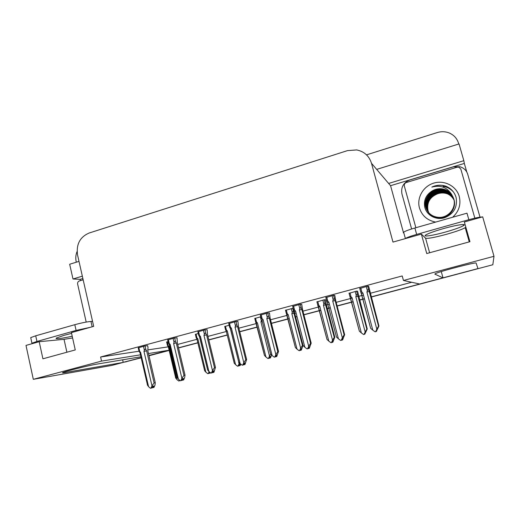 <?xml version="1.0" encoding="UTF-8"?>
<svg xmlns="http://www.w3.org/2000/svg" width="520" height="520" viewBox="0 0 520 520"><rect width="100%" height="100%" fill="white"/><g stroke="black" fill="none" stroke-linecap="round" stroke-linejoin="round"><path stroke-width="0.78" d="M72.599 337.961L64.032 339.326L39.195 341.699L26 345.41L33.312 379.321L111.885 365.411L123.227 362.414L122.635 359.827M465.822 227.156L465.225 227.669C462.209 229.398 456.021 231.595 446.654 234.254C434.746 237.471 427.726 238.784 425.581 238.192L421.363 234.097L392.984 242.086L371.501 163.312C369.154 155.948 364.215 151.483 356.668 149.929L347.516 150.612L89.044 233.051C79.95 237.049 76.115 244.348 77.545 254.943L93.684 326.358L71.409 332.625L75.264 349.934L42.919 358.807L39.195 341.699M476.119 263.088C477.009 261.722 440.44 271.161 435.532 273.559L434.811 274.092L443.027 277.908L419.841 284.037L403.455 280.481L494 256.302L492.824 264.752L477.99 268.671L476.119 263.088M441.259 271.577L443.027 277.908M177.723 344.422L197.093 339.281M207.948 336.394L226.467 331.481M238.881 328.178L256.49 323.505M270.543 319.767L287.19 315.347M294.905 313.3L296.088 312.981M302.965 311.155L319.872 306.663M326.385 304.935L329.361 304.148M336.167 302.334L352.144 298.096M358.592 296.381L363.46 295.087M370.188 293.3L411.71 282.269M148.96 355.615L169.156 350.279L148.915 355.44M80.483 280.637L80.191 279.338L82.875 278.531M403.384 232.349L390.566 185.692L464.328 163.442L466.785 172.022M468.039 234.969L467.35 235.164M78.995 261.372L69.674 264.245L72.989 278.993L82.342 276.166M72.989 278.993L80.191 279.338M390.566 185.692L388.629 183.443L463.84 160.68L464.328 163.442M388.629 183.443L371.501 163.312M463.84 160.68L459.043 143.936L376.714 169.377M366.516 154.856L437.275 132.548C441.304 131.326 445.244 131.45 449.072 132.912C453.869 134.934 457.022 138.392 458.549 143.286L458.763 144.027M76.323 262.197L76.174 261.541C75.439 258.115 75.745 254.774 77.084 251.531M494 256.302L482.677 216.833L464.353 221.988L469.95 241.69L426.751 253.539L421.363 234.097M140.933 356.772L96.564 364.175C89.473 365.287 65.377 371.254 62.875 372.528C61.952 372.957 62.745 372.95 65.247 372.522L123.227 362.414M33.312 379.321L101.543 361.101L140.484 354.829M148.473 353.541L169.136 350.214M403.455 280.481L402.22 275.951L100.614 357L101.543 361.101M100.614 357L139.022 351.234M139.094 351.228L139.445 351.169M147.907 349.901L168.344 346.834M368.687 286.377L367.783 286.111L359.821 288.516M334.822 295.464L333.567 295.295L325.865 297.589M269.477 312.988L267.579 313.007L260.358 315.12M237.952 321.445L235.749 321.548L228.755 323.589M207.149 329.706L204.659 329.894L197.886 331.864M177.041 337.786L174.285 338.052L167.713 339.95M301.762 304.33L300.177 304.258L292.721 306.456M147.615 345.676L144.593 346.021L138.222 347.861M357.604 291.291L356.635 291.089L349.115 293.332M325.526 299.877L324.24 299.761L316.953 301.906M260.767 316.752L254.8 318.507M229.158 325.214L224.757 326.541M198.276 333.482L195.377 334.393M293.169 308.211L285.519 310.303M168.097 341.562L166.641 342.075M141.148 357.682L123.208 362.329M477.958 268.574L371.15 296.901M364.416 298.682L359.548 299.969M353.093 301.672L337.103 305.897M330.291 307.697L327.308 308.49M320.794 310.213L303.869 314.685M296.992 316.498L295.808 316.81M289.231 318.552L271.421 323.258M257.231 327.002L239.733 331.63M227.188 334.945L208.774 339.807M197.912 342.68L178.529 347.802M478.582 268.515L371.196 297.063M364.455 298.844L359.587 300.131M353.138 301.834L337.149 306.059M330.337 307.86L327.353 308.646M320.834 310.369L303.914 314.841M297.031 316.661L295.847 316.972M288.008 319.046L271.466 323.414M257.276 327.164L239.772 331.786M227.227 335.101L208.812 339.963M197.951 342.836L178.561 347.958M169.189 350.435L148.993 355.771M141.18 357.832L124.696 362.057M180.089 380.543L178.711 381.01L176.819 379.49L168.987 346.353L168.136 345.534L167.252 341.79M168.188 346.651L167.33 345.137L168.136 345.534M179.504 380.075L179.133 380.9M175.494 377.546L176.819 379.49M168.201 346.665L168.987 346.353M152.594 386.497L152.977 387.641L153.712 385.99L152.704 386.25L151.97 387.907L150.514 388.291L148.577 386.711L140.595 352.313L139.724 351.455L138.821 347.568M147.595 345.605L148.005 347.366L147.797 350.636L155.259 382.649L155.006 385.067L153.978 387.374L152.977 387.641M152.172 387.452L152.867 387.666M152.653 387.725L152.445 386.828M143.468 346.32L144.378 350.214C144.774 349.115 145.281 348.94 145.912 349.687L145.041 345.956M144.378 350.214L143.975 351.41L146.62 350.812L145.912 349.687M143.975 351.41L151.983 385.847L154.109 382.941L146.62 350.812M155.259 382.649L154.109 382.941M151.983 385.847L150.95 388.18M139.874 352.612L140.595 352.313M139.854 352.586L138.899 350.916L139.724 351.455M147.31 384.663L148.577 386.711M209.644 372.067L209.066 373.36L207.805 373.692L205.868 372.164L197.815 338.696L196.944 337.863L196.034 334.087M196.917 339.034L204.672 370.773L196.917 339.034L196.131 337.61L196.944 337.863M209.112 371.651L208.24 373.581M210.704 372.905L209.879 373.146L210.178 372.489M204.672 370.773L205.868 372.164M209.203 373.054L209.879 373.146M196.131 337.61L197.015 338.962L197.815 338.696M209.553 372.275L209.768 373.172M209.411 372.6L209.56 373.224M240.832 364.143L240.214 365.501L239.48 365.697L240.221 364.065L239.486 364.26L238.745 365.892L237.556 366.204L235.573 364.669L227.279 330.863L226.389 330.031L225.453 326.209M226.278 331.233L234.24 363.2L226.278 331.233L225.478 329.485L226.389 330.031M238.55 361.777L239.044 363.792L238.004 366.093M234.24 363.2L235.573 364.669M238.849 365.664L239.48 365.697M225.596 329.966L226.382 331.162L227.279 330.863M239.044 363.792L239.506 362.986M239.174 364.943L239.369 365.723M239.031 365.268L239.155 365.781M271.635 355.095L270.406 357.903L269.75 358.079L270.511 356.428L269.854 356.603L269.1 358.26L267.982 358.553L265.947 357.006L257.413 322.855L256.503 322.017L255.535 318.156M256.295 323.252L264.472 355.459L255.541 321.49L256.503 322.017M260.377 316.856L261.346 320.723L260.942 321.919L269.503 356.109L268.437 358.436M264.472 355.459L265.947 357.006M269.172 358.098L269.633 358.104M256.412 323.187L257.413 322.855M262.301 321.601L260.942 321.919M269.503 356.109L270.699 354.113M269.471 357.442L269.75 358.079M269.321 357.773L269.418 358.163M182.332 379.145L182.696 380.166L183.443 378.495L182.514 378.736L181.766 380.413L180.381 380.776L178.393 379.184L170.17 344.428L169.28 343.571L168.35 339.644M177.021 337.707L177.327 342.771L185.016 375.115L184.665 377.585L183.619 379.918L182.696 380.166M181.935 380.029L182.578 380.192M182.364 380.25L182.182 379.483M173.108 338.364L174.037 342.303C174.441 341.192 174.947 341.01 175.558 341.776L174.661 338M174.037 342.303L173.635 343.512L176.248 342.921L175.558 341.776M173.635 343.512L181.883 378.307L183.957 375.382L176.248 342.921M185.016 375.115L183.957 375.382M181.883 378.307L180.83 380.666M169.442 344.682L177.281 377.832L169.344 344.76L170.17 344.428M169.332 344.747L168.428 343.122L169.28 343.571M177.281 377.832L178.393 379.184M212.764 371.625L213.103 372.522L213.863 370.825L213.018 371.053L212.258 372.749L210.944 373.094L208.904 371.488L200.434 336.369L199.524 335.504L198.562 331.533M207.123 329.628L207.545 334.724L215.462 367.406L213.947 372.294L213.103 372.522M212.394 372.437L212.986 372.548M212.764 372.606L212.608 371.963M203.431 330.226L204.393 334.204C204.796 333.079 205.296 332.904 205.894 333.678L204.964 329.862M204.393 334.204L203.977 335.426L206.557 334.848L205.894 333.678M203.977 335.426L212.478 370.584L214.494 367.647L206.557 334.848M215.462 367.406L214.494 367.647M212.478 370.584L211.4 372.976M199.608 336.648L207.656 370.051L199.492 336.732L200.434 336.369M199.492 336.732L198.62 334.913L199.524 335.504M207.656 370.051L208.904 371.488M243.906 363.922L244.225 364.696L244.998 362.979L244.244 363.181L243.464 364.897L242.229 365.222L240.136 363.61L231.406 328.12L230.471 327.243L229.483 323.232M237.926 321.353L238.466 326.489L246.623 359.515L244.978 364.488L244.225 364.696M243.568 364.663L244.101 364.722M243.874 364.78L243.75 364.267M234.462 321.9L235.456 325.917C235.865 324.772 236.359 324.603 236.938 325.397L235.983 321.529M235.456 325.917L235.034 327.151L237.575 326.586L236.938 325.397M235.034 327.151L243.796 362.687L245.758 359.736L237.575 326.586M246.623 359.515L245.758 359.736M243.796 362.687L242.697 365.105M230.341 328.517L229.613 327.145L230.464 328.439L238.739 362.089L230.341 328.517L231.406 328.12M229.613 327.145L229.515 326.671L230.471 327.243M238.739 362.089L240.136 363.61M275.788 356.038L276.081 356.681L276.874 354.946L276.211 355.121L275.411 356.863L274.261 357.168L272.116 355.543L263.12 319.67L262.158 318.793L261.137 314.736M269.458 312.891L270.114 318.065L278.525 351.442L276.744 356.499L276.081 356.681M275.483 356.707L275.958 356.707M275.724 356.772L275.632 356.388M266.233 313.372L267.261 317.428C267.677 316.277 268.164 316.101 268.723 316.914L267.735 313.001M267.261 317.428L266.832 318.682L269.328 318.13L268.723 316.914M266.832 318.682L275.86 354.594L277.764 351.631L269.328 318.13M278.525 351.442L277.764 351.631M275.86 354.594L274.736 357.045M261.924 320.106L270.556 353.938L261.924 320.106L263.12 319.67M261.346 318.962L261.144 318.24L262.158 318.793M270.556 353.938L272.116 355.543M445.621 232.005C454.649 229.431 460.623 227.292 463.554 225.589C467.272 223.333 456.424 224.913 443.463 228.599C434.415 231.205 428.526 233.317 425.789 234.942C422.136 237.224 433.095 235.553 445.621 232.005M482.04 217.009C479.759 217.009 475.365 217.906 468.851 219.7L466.993 213.174L414.888 227.994C409.143 229.665 405.385 231.049 403.624 232.161L403.247 232.817M468.851 219.7L416.663 234.416C410.911 236.067 407.141 237.425 405.366 238.492L405.119 238.667M411.613 228.969L401.928 193.875C400.803 187.233 403.462 182.592 409.91 179.946L453.284 166.862L459.875 166.732C463.866 167.915 466.486 170.436 467.727 174.291L480.012 217.159M71.585 333.392L64.097 335.316L56.18 338.104C55.4 339.307 60.743 338.683 72.215 336.232M92.553 321.353L90.961 321.445C86.775 321.822 81.393 322.901 74.815 324.688L35.718 335.803L30.726 337.61L30.816 338.046M90.142 327.353L76.096 330.421L36.946 341.458L31.941 343.226L32.26 343.649M82.375 280.065L83.07 279.389M435.669 222.079C427.388 220.467 421.987 215.768 419.465 207.987C416.559 197.802 423.228 186.18 433.829 183.086C444.392 179.842 456.372 186.043 459.245 196.417C461.149 204.51 458.939 211.458 452.621 217.263M424.769 207.136C426.641 215.358 436.059 220.363 444.464 217.789C453.648 214 457.554 207.324 456.17 197.756C454.591 192.108 451.009 188.201 445.438 186.036L442.936 185.445C439.082 184.841 435.376 185.393 431.828 187.096C440.538 184.782 447.187 187.323 451.782 194.701C449.449 191.497 446.284 189.56 442.286 188.89C438.49 188.364 434.96 189.144 431.71 191.211C425.887 195.175 423.572 200.486 424.769 207.136M453.681 198.594C451.542 193.694 447.87 190.749 442.656 189.768C432.471 187.811 422.955 198.178 425.887 207.539C427.993 213.629 432.328 216.951 438.893 217.51L438.802 217.367C448.507 217.958 456.547 207.831 453.752 198.855C451.581 194.129 447.96 191.289 442.897 190.353C432.77 188.396 423.306 198.712 426.218 208.026L427.882 211.725M453.785 198.958C451.601 194.279 447.993 191.471 442.975 190.541C432.868 188.591 423.416 198.887 426.329 208.182L427.941 211.796C430.723 215.677 434.466 217.724 439.153 217.945C448.793 218.536 456.775 208.481 453.999 199.569C452.134 194.064 448.325 190.73 442.572 189.572C432.374 187.609 422.844 198.003 425.776 207.376C427.888 213.473 432.231 216.808 438.802 217.367M427.993 211.874L428.311 212.336M453.875 199.322C451.653 194.857 448.123 192.179 443.293 191.302C433.251 189.364 423.872 199.589 426.764 208.819L428.168 212.095M453.856 199.232C451.64 194.708 448.091 192.004 443.216 191.113C433.16 189.176 423.755 199.414 426.654 208.663L428.11 212.024M453.96 199.686C451.698 195.429 448.247 192.888 443.606 192.056C433.635 190.131 424.313 200.278 427.187 209.45L428.402 212.381M453.941 199.596C451.685 195.286 448.214 192.712 443.528 191.867C433.543 189.936 424.203 200.109 427.082 209.294L428.344 212.31M454.038 200.044C451.75 196.001 448.376 193.583 443.918 192.797C434.012 190.879 424.756 200.961 427.609 210.067L428.636 212.661M454.019 199.953C451.737 195.858 448.344 193.408 443.84 192.614C433.921 190.697 424.645 200.792 427.505 209.911L428.578 212.589M428.818 212.862L427.921 210.522C426.556 202.442 429.865 196.839 437.84 193.719C429.891 196.905 426.621 202.553 428.025 210.678L428.994 213.194M453.817 199.036C451.938 193.499 448.11 190.144 442.325 188.981C438.568 188.428 435.032 189.169 431.71 191.211M453.752 198.855L451.782 194.701M415.87 227.714L404.332 186.03C404.047 184.34 404.723 183.164 406.361 182.494L457.158 167.193L458.803 167.154L460.818 169.078L474.844 218.16M464.204 224.958L463.437 225.173M437.84 193.719C441.168 192.66 444.438 192.738 447.655 193.941M443.573 187.037L442.169 186.856M453.135 191.549C450.32 188.65 447.031 186.875 443.255 186.238M443.612 187.135L442.676 187.005M453.434 191.945C450.587 188.87 447.207 187.005 443.293 186.336M447.675 187.018L442.969 185.523C439.192 184.893 435.474 185.412 431.828 187.096M86.19 322.075L77.636 284.083C77.434 282.575 77.981 281.548 79.261 281.002L83.168 279.825M303.056 345.501L301.281 350.135L300.716 350.291L301.483 348.621L300.918 348.771L300.144 350.447L299.104 350.721L297.024 349.161L288.236 314.659L287.3 313.814L286.306 309.92M287.001 315.094L295.386 347.549L286.286 313.313L287.3 313.814M302.9 345.267L304.863 347.282L295.588 311.025L294.262 311.493L302.9 345.267L302.432 345.404L293.637 312.007C293.124 311.22 292.669 311.382 292.26 312.494L291.844 313.703L300.658 348.244L299.572 350.603M295.386 347.549L297.024 349.161M300.19 350.363L300.716 350.291M286.592 314.269L287.105 315.036L288.236 314.659M294.197 313.183L291.844 313.703M300.658 348.244L302.432 345.404M300.456 349.772L300.599 350.324M332.703 340.756L331.916 342.459L333.177 340.626L332.703 340.756M318.409 306.748L327.008 339.456L317.876 305.552L317.74 304.961L318.812 305.428L317.792 301.49M325.494 299.754L326.339 304.772L334.796 337.214L334.25 337.35L325.247 303.589C324.753 302.789 324.298 302.952 323.882 304.077L323.459 305.298L332.54 340.204L331.435 342.589L331.916 342.459M331.435 342.589L330.954 342.713L328.822 341.14L319.774 306.28L318.812 305.428M334.796 337.214L332.865 342.193L332.391 342.322M327.008 339.456L328.822 341.14M318.123 306.137L318.507 306.703L319.774 306.28M325.774 304.792L323.459 305.298M332.54 340.204L334.25 337.35M332.156 341.926L332.274 342.355M365.228 332.56L364.429 334.276L365.228 332.56M350.551 298.207L359.359 331.175L350.051 296.985L349.928 296.413L351.059 296.842L350.006 292.864M357.565 291.148L367.25 328.991L366.821 329.101L357.591 294.976C357.116 294.164 356.668 294.327 356.252 295.464L355.823 296.699L365.17 331.968L364.039 334.386L364.429 334.276M364.039 334.386L363.551 334.51L361.361 332.93L352.047 297.707L351.059 296.842M367.25 328.991L364.812 334.165M359.359 331.175L361.361 332.93M350.376 297.798L350.636 298.168L352.047 297.707M358.085 296.205L355.823 296.699M365.17 331.968L366.821 329.101M308.438 347.965L308.704 348.478L309.517 346.716L308.945 346.873L308.132 348.634L307.06 348.92L304.863 347.282M301.73 304.213L302.523 309.433L311.188 343.168L309.27 348.322L308.704 348.478M308.165 348.562L308.575 348.504M298.772 304.636L299.825 308.737C300.248 307.574 300.729 307.405 301.269 308.23L300.248 304.258M299.825 308.737L299.39 310.011L301.841 309.471L301.269 308.23M299.39 310.011L308.698 346.313L310.538 343.33L301.841 309.471M311.188 343.168L310.538 343.33M308.698 346.313L307.554 348.797M295.588 311.025L294.6 310.135L293.553 306.039M294.262 311.493L293.527 309.615L294.6 310.135M341.887 339.697L342.121 340.074L342.947 338.293L341.647 340.204L340.672 340.47L338.416 338.819L328.848 302.159L327.834 301.269L326.755 297.128M334.782 295.321L335.712 300.593L344.65 334.698L342.589 339.944L342.121 340.074M341.653 340.191L341.991 340.1M332.098 295.692L333.184 299.839C333.619 298.656 334.087 298.486 334.607 299.332L333.548 295.302M333.184 299.839L332.742 301.125L335.147 300.599L334.607 299.332M332.742 301.125L342.342 337.825L344.116 334.828L335.147 300.599M344.65 334.698L344.116 334.828M342.342 337.825L341.172 340.34M327.379 302.666L336.479 337.051L327.379 302.666L328.848 302.159M327.087 302.016L326.697 300.781L327.834 301.269M336.479 337.051L338.416 338.819M376.155 331.227L377.208 329.654L376.226 331.487M368.641 286.202L378.937 326.014L376.356 331.461M366.249 286.526L367.367 290.719C367.803 289.523 368.271 289.354 368.765 290.212L367.679 286.143M367.367 290.719L366.912 292.019L369.272 291.512L368.765 290.212M366.912 292.019L376.818 329.127L378.528 326.118L369.272 291.512M375.993 331.572L375.109 331.806L372.794 330.142L362.921 293.085L361.881 292.182L360.769 287.995M378.937 326.014L378.528 326.118M376.818 329.127L375.622 331.675M361.406 293.586L370.643 328.308L361.316 293.631L362.921 293.085M361.316 293.631L360.678 291.733L361.881 292.182M370.643 328.308L372.794 330.142M66.891 352.228L64.032 339.326M429.624 252.753L425.581 238.192M65.078 371.761L65.247 372.522M126.406 361.738L124.638 362.043M467.61 233.461L466.921 233.656M414.888 227.994L416.663 234.416M76.096 330.421L74.815 324.688M35.718 335.803L36.946 341.458M92.17 326.781L90.961 321.445M291.258 308.594L292.26 312.494M293.637 312.007L292.675 308.23M317.74 305.006L316.888 301.73M322.855 300.131L323.882 304.077M325.247 303.589L324.246 299.761M349.928 296.511L349.031 293.124M355.193 291.48L356.252 295.464M357.591 294.976L356.564 291.109M326.69 300.853L325.786 297.388M360.672 291.876L359.716 288.275M469.261 241.885L465.225 227.669M126.1 361.81L124.332 362.122M167.323 344.955L166.614 341.959M167.33 345.137L168.279 346.593L175.747 378.176M147.583 385.444L139.952 352.528L138.899 350.916M138.918 350.844L138.197 347.737M196.079 337.304L195.351 334.269M225.478 329.485L224.725 326.404M255.541 321.49L254.761 318.364M256.406 323.193L255.756 322.205M169.436 344.682L168.428 343.122M168.428 342.966L167.681 339.82M199.602 336.654L198.653 335.199M198.614 334.913L197.847 331.728M229.515 326.671L228.722 323.44M261.144 318.24L260.319 314.958M463.554 225.589L463.255 224.536M466.928 233.675L467.616 233.48M405.366 238.492L403.624 232.161M31.941 343.226L30.726 337.61M286.286 313.313L285.48 310.141M317.74 304.961L316.901 301.73M349.928 296.413L349.057 293.118M303.127 345.592L293.833 310.603M293.527 309.615L292.675 306.274M326.697 300.781L325.806 297.382M361.394 293.592L361.134 293.209M360.678 291.733L359.756 288.269"/></g></svg>

